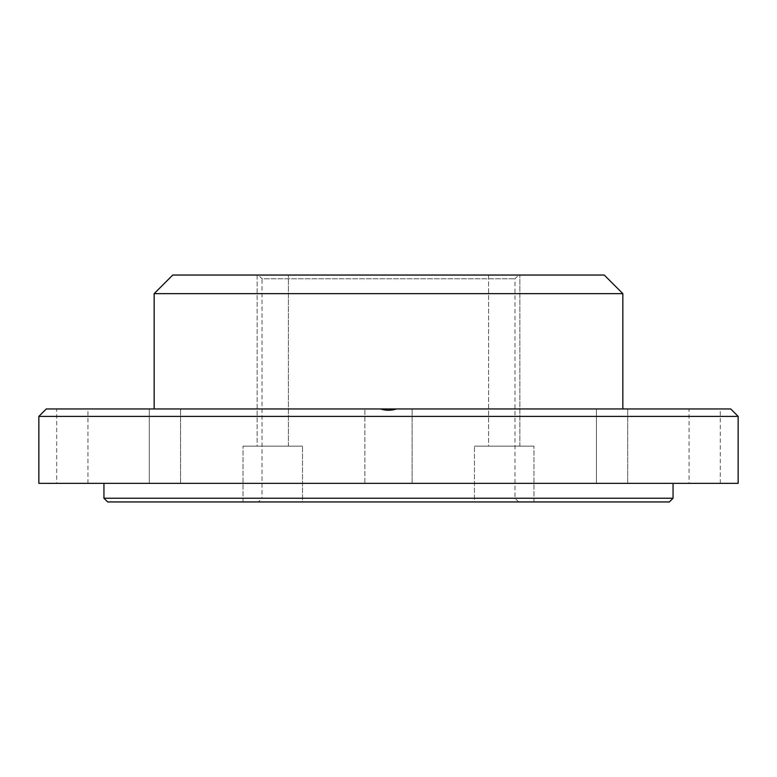 <?xml version="1.0" encoding="UTF-8"?>
<svg xmlns="http://www.w3.org/2000/svg" width="777" height="777" viewBox="0 0 777 777"><rect width="100%" height="100%" fill="white"/><g stroke="black" fill="none" stroke-linecap="round" stroke-linejoin="round"><path stroke-width="0.58" stroke-dasharray="3.88 2.91" d="M673.057 498.232L669.347 501.952L673.057 498.232L103.943 498.232L107.663 501.952M103.943 483.352L673.057 483.352L103.943 483.352M730.71 408.955L46.29 408.955M380.507 408.955L364.879 408.955L380.507 408.955C385.848 410.683 391.181 410.683 396.493 408.955M596.445 408.955L627.69 408.955L596.445 408.955L627.69 408.955L596.445 408.955L596.445 483.352L627.69 483.352L596.445 483.352L627.69 483.352L596.445 483.352L596.445 408.955M149.31 408.955L180.555 408.955L149.31 408.955L180.555 408.955L149.31 408.955L149.31 483.352L180.555 483.352L149.31 483.352L180.555 483.352L149.31 483.352L149.31 408.955M56.702 408.955L87.947 408.955L56.702 408.955L56.702 483.352L87.947 483.352L56.702 483.352M689.053 408.955L720.298 408.955L689.053 408.955L689.053 483.352L720.298 483.352L689.053 483.352M154.157 408.955L622.843 408.955L154.157 408.955M738.15 483.352L38.85 483.352M364.879 483.352L412.121 483.352L364.879 483.352L412.121 483.352L364.879 483.352L364.879 408.955L364.879 483.352M38.85 416.394L738.15 416.394M154.157 293.648L622.843 293.648M604.244 275.048L172.756 275.048M474.475 501.952L533.984 501.952L474.475 501.952L474.475 446.153L533.984 446.153L474.475 446.153L533.984 446.153L474.475 446.153L474.475 501.952L533.984 501.952L258.314 501.952L262.034 498.232L514.966 498.232L262.034 498.232L262.034 278.768L514.966 278.768L262.034 278.768L258.314 275.048L518.686 275.048L258.314 275.048M488.607 446.153L519.852 446.153L488.607 446.153L519.852 446.153L488.607 446.153L488.607 275.048L519.852 275.048L488.607 275.048L519.852 275.048L488.607 275.048L488.607 446.153M243.016 501.952L243.016 446.153L302.525 446.153L243.016 446.153L302.525 446.153L243.016 446.153L243.016 501.952L302.525 501.952L243.016 501.952L302.525 501.952L302.525 446.153L302.525 501.952L258.314 501.952M257.148 446.153L288.393 446.153L257.148 446.153L288.393 446.153L257.148 446.153L257.148 275.048L288.393 275.048L257.148 275.048L288.393 275.048L257.148 275.048L257.148 446.153M412.121 483.352L412.121 408.955L412.121 483.352M518.686 501.952L514.966 498.232L514.966 278.768L518.686 275.048M533.984 501.952L533.984 446.153L533.984 501.952M519.852 446.153L519.852 275.048L519.852 446.153M288.393 446.153L288.393 275.048L288.393 446.153M627.69 483.352L627.69 408.955L627.69 483.352M180.555 483.352L180.555 408.955L180.555 483.352M87.947 483.352L87.947 408.955M720.298 483.352L720.298 408.955"/><path stroke-width="1.17" d="M673.057 483.352L673.057 498.232L669.347 501.952L107.663 501.952L669.347 501.952M103.943 483.352L103.943 498.232L673.057 498.232M38.85 416.394L46.29 408.955L730.71 408.955L738.15 416.394L38.85 416.394L38.85 483.352L738.15 483.352L738.15 416.394M622.843 293.648L154.157 293.648L172.756 275.048L604.244 275.048L622.843 293.648L622.843 408.955M380.507 408.955C385.819 410.683 391.152 410.683 396.493 408.955M474.475 501.952L243.016 501.952M154.157 408.955L154.157 293.648M103.943 498.232L107.653 501.952L103.943 498.232"/></g></svg>

